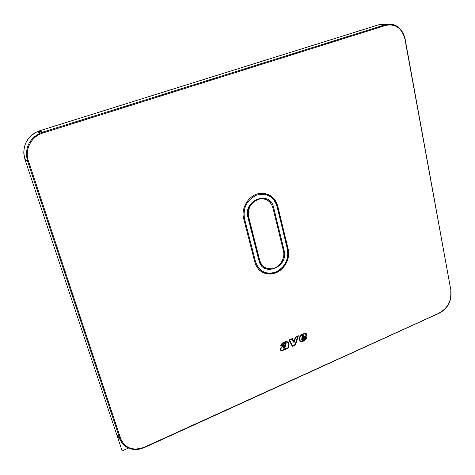 <?xml version="1.0" encoding="UTF-8"?>
<svg xmlns="http://www.w3.org/2000/svg" width="475" height="475" viewBox="0 0 475 475"><rect width="100%" height="100%" fill="white"/><g stroke="black" fill="none" stroke-linecap="round" stroke-linejoin="round"><path stroke-width="0.71" d="M260.294 270.881L261.298 271.439M267.14 194.245L265.632 193.628M254.867 262.277L243.723 218.838C240.665 208.181 248.698 195.112 259.249 193.521C268.63 192.607 274.788 196.763 277.721 206.002L288.153 249.037C291.228 260.241 281.61 273.867 270.394 274.075C262.544 274.033 257.367 270.103 254.867 262.277M285.457 341.721L286.965 341.406L288.533 343.182L288.307 346.863L288.788 347.825L285.232 349.392L285.261 348.893L284.442 349.719L281.711 350.871L280.102 349.517L281.402 347.1L285 344.648L285.665 343.645L285.113 343.217L283.919 343.959L283.735 344.725L280.642 346.079C281.265 343.692 282.874 342.238 285.457 341.721M299.986 341.715L300.681 341.929L299.339 340.332L299.446 337.357L300.877 334.881L305.217 333.117L306.446 333.812L306.892 335.504L302.326 337.778L302.153 339.488L302.812 340.278L303.549 339.744L303.863 338.04L306.785 336.751L306.351 338.443L305.146 340.053L303.994 340.967L300.681 341.929L304.564 340.557L306.345 338.443L306.785 336.757M293.918 341.549L295.296 337.149L298.437 335.777L295.408 344.903L292.297 346.275L288.996 339.981L292.303 338.538L293.918 341.549L292.303 338.538M285.428 342.784L283.551 343.775L283.326 344.428L281.111 345.402C281.96 343.746 283.433 342.665 285.522 342.16L286.87 341.869L288.111 343.158L288.022 347.694L285.701 348.715L285.76 347.854L284.187 349.398L281.812 350.407L280.529 349.374L281.633 347.445L285.238 344.992L286.092 343.556L285.428 342.784M285.891 343.027L286.092 343.556L285.232 344.987L281.627 347.451M280.535 349.38L281.633 347.451M281.111 345.402L281.105 345.402C281.954 343.74 283.427 342.659 285.522 342.154L287.702 342.125M284.483 348.175L285.214 347.023L285.457 345.277L283.581 347.635L283.789 348.282L284.751 347.961L285.451 345.283M284.014 347.569L284.501 347.641L284.899 346.4L284.068 347.872M292.523 345.705L295.088 344.577L297.748 336.543L295.622 337.476L293.989 342.677L292.077 339.103L289.619 340.177L292.523 345.705L289.619 340.177L292.077 339.103M304.517 333.652L302.106 334.637L299.838 337.618L302.106 334.637L304.522 333.652M300.248 341.317L299.761 340.272L299.838 337.618L299.761 340.272L300.96 341.472L304.356 340.207L306.215 337.47L304.255 338.331L306.215 337.47M304.172 339.239L304.255 338.331L304.166 339.233M303.893 339.952L302.795 340.735L303.893 339.946M302.171 340.593L302.795 340.729L302.373 340.7L301.732 339.512L301.934 337.482L306.47 335.492L305.134 333.575L305.728 333.782M302.759 334.988L302.379 336.852L303.869 336.199L303.768 334.845L302.759 334.988M303.572 335.403L303.032 335.285L302.83 336.187L303.572 335.403M266.451 194.014L265.893 193.687M285.493 343.318L283.913 343.953L283.729 344.719L280.642 346.073M285.261 348.893L284.442 349.719L281.711 350.865L280.737 350.508M287.981 341.733L288.527 343.176L288.301 346.863L288.788 347.819L285.232 349.386M285.701 348.715L285.76 347.854M281.022 350.117L280.535 349.374M283.771 348.27L284.478 348.169M284.899 346.4L284.008 347.563M305.983 333.373L306.874 335.772L302.32 337.772L302.438 340.195M302.379 336.852L303.869 336.199L303.715 334.804M303.46 335.207L303.026 335.285L302.83 336.187M298.431 335.777L295.408 344.897L292.297 346.275M297.748 336.543L295.622 337.476L293.989 342.671M272.905 207.824C270.815 201.287 266.463 198.324 259.843 198.93C251.245 201.661 247.523 207.676 248.662 216.974L259.7 260.353C261.488 265.982 265.216 268.791 270.875 268.785C278.837 268.571 285.641 258.869 283.433 250.913L272.905 207.824M129.052 447.794L122.146 450.923L80.513 326.052M255.603 261.986C259.225 271.575 265.935 274.942 275.738 272.086C284.958 267.211 288.859 259.623 287.434 249.322L276.996 206.281C273.493 196.329 266.677 192.607 256.542 195.112C246.893 199.904 242.868 207.723 244.471 218.553L255.603 261.986L254.82 262.093M247.914 217.253C242.862 199.88 270.115 189.863 273.636 207.545L284.151 250.628C288.877 267.057 262.758 277.709 258.97 260.644L247.914 217.253L248.235 216.903M273.636 207.545L272.87 207.67M270.75 203.223C267.924 199.536 264.189 198.016 259.546 198.651L256.322 199.702L253.371 201.614L251.37 203.644L248.811 208.151L247.855 213.239L248.288 217.004L259.338 260.377L248.271 217.039M284.151 250.628L283.391 250.741M258.97 260.644L259.338 260.377C260.543 265.483 264.189 268.292 270.263 268.808M259.32 260.413C261.084 265.84 264.694 268.636 270.15 268.808M287.713 248.947L287.434 249.322M256.512 266.398C259.688 271.433 264.231 273.885 270.127 273.754C281.271 273.618 290.825 260.175 287.779 249.066L277.353 206.043C274.437 196.876 268.322 192.719 258.988 193.574C268.274 192.666 274.378 196.787 277.287 205.942L276.996 206.281M243.681 218.678L244.471 218.553M266.077 199.583L265.056 199.019M264.171 198.995L262.823 198.544M263.756 266.944L264.931 267.431M386.323 24.457L378.872 24.736L385.255 24.742L385.718 25.401C395.568 23.56 401.981 28.173 404.955 39.235L405.234 39.104C402.165 27.681 395.503 22.895 385.255 24.742L42.435 132.222L385.237 24.742C389.239 23.554 393.039 23.982 396.637 26.024M405.128 39.051L450.971 290.789L404.955 39.235M39.591 130.797L378.872 24.736M23.78 153.377C23.756 143.343 28.292 136.088 37.388 131.617L39.627 130.785L42.429 132.216L42.821 133.03L385.718 25.401M24.872 159.161L116.458 433.871L119.89 438.799L27.485 161.007C24.51 148.527 28.732 139.211 40.155 133.065L42.435 132.222L40.155 133.065L37.388 131.617C26.101 137.679 21.933 146.87 24.884 159.196L27.485 161.007L28.369 160.871L120.721 438.793L119.89 438.799C121.695 443.828 125.18 447.147 130.346 448.762C134.947 450.051 139.656 449.641 144.465 447.521L144.43 447.171C133.143 451.208 125.24 448.412 120.721 438.793M39.71 131.427L38.113 131.997M42.821 133.03C31.35 136.349 24.385 149.75 28.369 160.871M121.796 441.269L118.566 438.003L116.428 433.788M439.423 313.013L144.43 447.171M450.953 290.712L450.971 290.789C451.867 300.717 448.085 308.121 439.618 313.001M439.672 312.657C447.919 307.913 451.606 300.693 450.733 291.003M277.299 205.829L277.721 206.002M287.725 248.823L288.153 249.037M248.235 216.778L248.662 216.974M259.267 260.116L259.7 260.353M264.86 267.389L263.857 266.974M116.482 433.907L118.584 437.974L121.766 441.216M439.535 313.043L144.495 447.509M269.853 273.766L270.394 274.075M259.285 198.698L259.843 198.93"/></g></svg>

